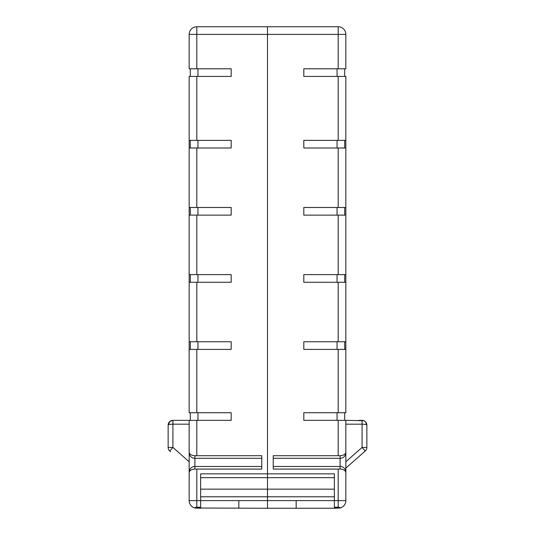 <?xml version="1.0" encoding="UTF-8"?>
<svg xmlns="http://www.w3.org/2000/svg" width="535" height="535" viewBox="0 0 535 535"><rect width="100%" height="100%" fill="white"/><g stroke="black" fill="none" stroke-linecap="round" stroke-linejoin="round"><path stroke-width="0.8" d="M189.163 473.856L189.163 491.056M189.163 493.584L189.163 481.5M196.806 68.788L231.194 68.788L231.194 76.431L189.163 76.431L189.163 140.351L231.194 140.351L231.194 147.994L189.163 147.994L189.163 207.486L231.194 207.486L231.194 215.13L189.163 215.13L189.163 274.622L231.194 274.622L231.194 282.266L189.163 282.266L189.163 341.758L231.194 341.758L231.194 349.402L189.163 349.402L189.163 412.712L231.194 412.712L231.194 420.356L172.919 420.356A4.775 4.775 0 0 0 168.144 425.131C168.431 424.556 170.023 424.235 172.919 424.181L189.163 424.181L189.163 420.356L189.163 500.606A7.644 7.644 0 0 0 194.947 508.023L267.5 508.25L267.5 26.75L196.806 26.75A7.644 7.644 0 0 0 189.163 34.394L189.163 68.788L196.806 68.788L196.806 34.394L267.5 34.394L267.5 26.75L338.194 26.75A7.644 7.644 0 0 1 345.837 34.394L345.837 68.788L338.194 68.788L338.194 34.394L267.5 34.394L267.5 473.856L200.625 473.856L200.625 508.25L194.947 508.023L195.074 507.481L196.806 507.227L200.625 507.227M176.169 420.356L172.919 420.356L169.943 421.399L168.144 425.131L168.144 447.427A4.775 4.775 0 0 0 169.762 451.012L170.531 451.694M190.306 207.486L190.306 215.13M190.306 140.351L190.306 147.994M190.306 68.788L190.306 76.431M190.306 420.356L190.306 412.712M190.306 349.402L190.306 341.758M190.306 282.266L190.306 274.622M196.806 507.227L196.806 469.081L261.769 469.081L261.769 455.706L196.806 455.706L196.806 420.356M261.769 458.314L194.894 458.314L194.894 455.766C191.089 455.445 189.176 454.088 189.163 451.687C189.176 454.088 191.089 455.445 194.894 455.766L196.806 455.706M189.163 34.394L196.806 34.394L196.806 26.75A7.644 7.644 0 0 0 189.163 34.394L189.163 38.119M189.163 140.351L189.163 147.994M189.163 207.486L189.163 215.13M189.163 274.622L189.163 282.266M189.163 341.758L189.163 349.402M238.837 508.25L238.837 500.606M200.625 507.481L195.088 507.481L194.947 508.023A7.644 7.644 0 0 1 189.163 500.606L267.5 500.606L267.5 473.856L334.375 473.856L334.375 508.25L267.5 508.25L267.5 500.606L338.194 500.606L338.194 469.081L340.106 469.021L340.106 455.766L338.194 455.706L338.194 420.356L303.806 420.356L303.806 412.712L338.194 412.712L338.194 349.402L345.837 349.402L345.837 412.712L338.194 412.712M196.806 469.081L194.894 469.021L194.894 458.314A5.731 5.564 180 0 1 189.163 452.744M189.163 473.101C189.176 470.7 191.089 469.342 194.894 469.021M200.625 489.144L334.375 489.144M200.625 477.681L334.375 477.681M189.163 461.758L172.919 447.427L168.144 447.427A4.775 4.775 0 0 0 169.762 451.012L172.919 447.427L172.919 420.356M358.831 420.356L362.081 420.356A4.775 4.775 0 0 1 366.856 425.131L366.856 447.427A4.775 4.775 0 0 1 365.238 451.012L345.837 468.125L365.238 451.012L362.081 447.427L362.081 424.181L345.837 424.181L345.837 420.356L338.194 420.356M273.231 458.314L340.106 458.314A5.731 5.564 -0 0 0 345.837 452.744L345.837 451.687C345.824 454.088 343.911 455.445 340.106 455.766C343.911 455.445 345.824 454.088 345.837 451.687L345.837 420.356L363.907 420.724L365.459 421.754L366.856 425.131C366.569 424.556 364.977 424.235 362.081 424.181L362.081 420.356M345.837 452.744L345.837 500.606A7.644 7.644 0 0 1 340.053 508.023L334.375 508.25L340.053 508.023L339.926 507.481L338.194 507.227L334.375 507.227M345.837 493.584L345.837 491.056M345.837 481.5L345.837 472.037A5.731 5.564 -0 0 0 340.106 466.473L273.231 466.473M344.694 207.486L344.694 215.13M344.694 282.266L344.694 274.622M344.694 349.402L344.694 341.758M344.694 420.356L344.694 412.712M344.694 68.788L344.694 76.431M344.694 140.351L344.694 147.994M338.194 76.431L345.837 76.431L345.837 140.351L338.194 140.351L338.194 76.431L303.806 76.431L303.806 68.788L338.194 68.788M338.194 349.402L303.806 349.402L303.806 341.758L338.194 341.758L338.194 282.266L303.806 282.266L303.806 274.622L338.194 274.622L338.194 215.13L303.806 215.13L303.806 207.486L338.194 207.486L338.194 147.994L303.806 147.994L303.806 140.351L338.194 140.351M338.194 455.706L273.231 455.706L273.231 469.081L338.194 469.081M338.194 147.994L345.837 147.994L345.837 207.486L338.194 207.486M338.194 282.266L345.837 282.266L345.837 341.758L338.194 341.758M345.837 34.394L338.194 34.394L338.194 26.75A7.644 7.644 0 0 1 345.837 34.394L345.837 38.119M338.194 215.13L345.837 215.13L345.837 274.622L338.194 274.622M345.837 140.351L345.837 147.994M345.837 207.486L345.837 215.13M345.837 274.622L345.837 282.266M345.837 341.758L345.837 349.402M296.163 508.25L296.163 500.606M345.837 473.101C345.824 470.7 343.911 469.342 340.106 469.021M334.375 507.481L339.912 507.481L340.053 508.023A7.644 7.644 0 0 0 345.837 500.606L338.194 500.606L338.194 507.227M366.856 447.427A4.775 4.775 0 0 1 365.238 451.012A4.775 4.775 0 0 0 366.856 447.427L362.081 447.427L345.837 461.758M197.95 68.788L197.95 76.431M196.806 140.351L196.806 76.431M196.806 207.486L196.806 147.994M196.806 274.622L196.806 215.13M196.806 341.758L196.806 282.266M196.806 412.712L196.806 349.402M197.95 140.351L197.95 147.994M197.95 207.486L197.95 215.13M197.95 349.402L197.95 341.758M197.95 282.266L197.95 274.622M261.769 466.473L194.894 466.473A5.731 5.564 180 0 0 189.163 472.037M200.625 496.788L334.375 496.788M197.95 420.356L197.95 412.712M337.05 68.788L337.05 76.431M337.05 140.351L337.05 147.994M337.05 207.486L337.05 215.13M337.05 349.402L337.05 341.758M337.05 282.266L337.05 274.622M337.05 420.356L337.05 412.712M169.936 421.399L171.093 420.724L169.943 421.399M169.541 421.754L168.144 425.131M345.837 468.125L364.469 451.694L345.837 468.125M365.459 421.754L366.856 425.131L365.459 421.754M363.907 420.724L365.057 421.399"/></g></svg>
